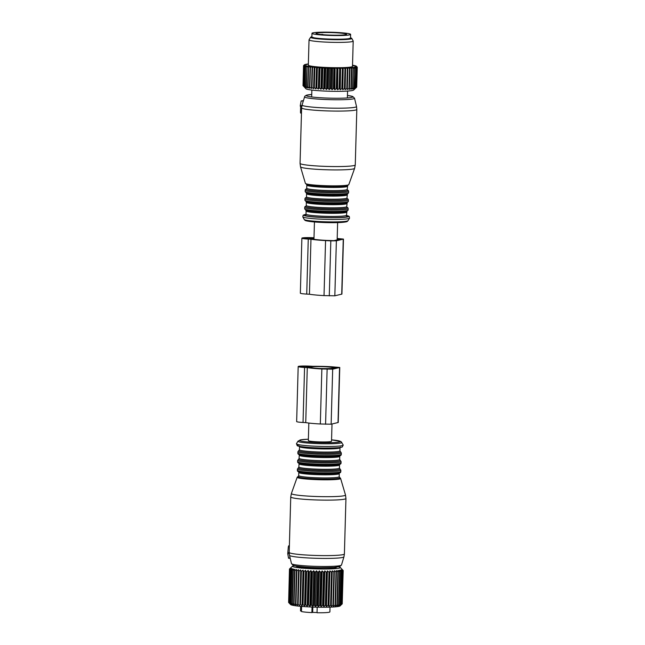 <?xml version="1.0" encoding="UTF-8"?>
<svg xmlns="http://www.w3.org/2000/svg" width="645" height="645" viewBox="0 0 645 645"><rect width="100%" height="100%" fill="white"/><g stroke="black" fill="none" stroke-linecap="round" stroke-linejoin="round"><path stroke-width="0.97" d="M330.022 607.147L329.893 611.887A14.73 1.234 1.6 0 1 317.034 612.75L317.195 607.187M317.042 612.532L312.68 612.403L312.833 607.058M312.68 612.403L311.898 612.589L312.051 607.026M301.602 606.413L301.457 611.541A14.73 1.234 1.6 0 0 306.899 612.266A14.73 1.234 1.6 0 0 311.898 612.589M301.473 611L300.514 610.952L300.643 606.324M338.851 566.842A23.93 2 -178.4 0 1 340.254 567.415L343.172 570.494A26.88 2.249 -178.4 0 1 343.188 570.543L342.027 569.414L343.14 570.744A26.88 2.249 -178.4 0 1 343.092 570.793L341.81 569.648L342.785 570.978A26.88 2.249 -178.4 0 1 342.672 571.027L341.286 569.866L342.108 571.196A26.88 2.249 -178.4 0 1 341.923 571.244L340.455 570.067L341.116 571.406A26.88 2.249 -178.4 0 1 340.874 571.446L339.334 570.253L339.826 571.591A26.88 2.249 -178.4 0 1 339.52 571.631L337.932 570.422L338.246 571.76A26.88 2.249 -178.4 0 1 337.883 571.793L336.271 570.567L336.408 571.905A26.88 2.249 -178.4 0 1 335.989 571.93L334.368 570.688L334.32 572.018A26.88 2.249 -178.4 0 1 333.86 572.042L332.248 570.785L332.014 572.115A26.88 2.249 -178.4 0 1 331.514 572.131L329.934 570.857L329.522 572.179A26.88 2.249 -178.4 0 1 328.982 572.188L327.45 570.906L326.87 572.212A26.88 2.249 -178.4 0 1 326.297 572.212L324.838 570.922L324.088 572.22A26.88 2.249 -178.4 0 1 323.492 572.22L322.121 570.914L321.21 572.196A26.88 2.249 -178.4 0 1 320.597 572.188L319.331 570.873L318.275 572.147A26.88 2.249 -178.4 0 1 317.654 572.131L316.51 570.809L315.316 572.067A26.88 2.249 -178.4 0 1 314.695 572.051L313.688 570.72L312.365 571.962A26.88 2.249 -178.4 0 1 311.753 571.938L310.89 570.607L309.463 571.833A26.88 2.249 -178.4 0 1 308.866 571.801L308.165 570.47L306.649 571.68A26.88 2.249 -178.4 0 1 306.077 571.647L305.545 570.309L303.956 571.502A26.88 2.249 -178.4 0 1 303.408 571.462L303.045 570.124L301.4 571.309A26.88 2.249 -178.4 0 1 300.892 571.26L300.715 569.93L299.038 571.091A26.88 2.249 -178.4 0 1 298.57 571.043L298.57 569.712L296.877 570.865A26.88 2.249 -178.4 0 1 296.458 570.809L296.644 569.487L294.959 570.623A26.88 2.249 -178.4 0 1 294.588 570.567L294.95 569.253L293.298 570.365A26.88 2.249 -178.4 0 1 292.983 570.317L293.523 569.003L291.919 570.115L290.992 603.301A26.88 2.249 -178.4 0 1 290.734 603.244L291.661 570.059L292.378 568.761L290.831 569.849A26.88 2.249 -178.4 0 1 290.645 569.793L289.718 602.986A26.88 2.249 -178.4 0 0 289.903 603.043L290.831 569.849M292.983 570.317L292.056 603.502L292.532 604.583L290.992 603.301M340.254 567.415A23.93 2 -178.4 0 1 340.326 567.632A23.93 2 -178.4 0 1 315.792 568.898A23.93 2 -178.4 0 1 292.499 566.197A23.93 2 -178.4 0 1 292.58 566.084A23.93 2 -178.4 0 1 294.015 565.592M336.077 567.237A19.842 1.661 -178.4 0 1 336.247 567.471A19.842 1.661 -178.4 0 1 336.247 567.511A19.842 1.661 -178.4 0 1 316.131 568.568A19.842 1.661 -178.4 0 1 296.579 566.358A19.842 1.661 -178.4 0 1 296.579 566.326A19.842 1.661 -178.4 0 1 296.764 566.141M290.645 569.793L291.516 568.511L290.057 569.591A26.88 2.249 -178.4 0 1 289.936 569.535L290.959 568.261L289.597 569.333A26.88 2.249 -178.4 0 1 289.541 569.277L290.71 568.019L289.468 569.084A26.88 2.249 -178.4 0 1 289.476 569.043A26.88 2.249 -178.4 0 1 289.476 569.027L292.58 566.084M290.774 567.785L289.661 568.85M294.959 570.623L294.031 603.809A26.88 2.249 -178.4 0 1 293.66 603.76L294.588 570.567M296.458 570.809L295.531 604.002A26.88 2.249 -178.4 0 0 295.95 604.051L296.877 570.865M298.57 571.043L297.643 604.236A26.88 2.249 -178.4 0 0 298.111 604.284L299.038 571.091M301.4 571.309L300.473 604.494A26.88 2.249 -178.4 0 1 299.965 604.454L300.892 571.26M303.956 571.502L303.029 604.696A26.88 2.249 -178.4 0 1 302.481 604.655L303.408 571.462M306.649 571.68L305.722 604.873A26.88 2.249 -178.4 0 1 305.15 604.833L306.077 571.647M309.463 571.833L308.536 605.026A26.88 2.249 -178.4 0 1 307.939 604.994L308.866 571.801M312.365 571.962L311.438 605.155A26.88 2.249 -178.4 0 1 310.825 605.131L311.753 571.938M315.316 572.067L314.389 605.26A26.88 2.249 -178.4 0 1 313.768 605.244L314.695 572.051M318.275 572.147L317.348 605.341A26.88 2.249 -178.4 0 1 316.727 605.324L317.654 572.131M321.21 572.196L320.283 605.389A26.88 2.249 -178.4 0 1 319.67 605.381L320.597 572.188M324.088 572.22L323.161 605.413A26.88 2.249 -178.4 0 1 322.565 605.405L323.492 572.22M326.87 572.212L325.943 605.405A26.88 2.249 -178.4 0 1 325.37 605.405L326.297 572.212M328.982 572.188L328.055 605.373A26.88 2.249 -178.4 0 0 328.595 605.365L329.522 572.179M331.514 572.131L330.587 605.316A26.88 2.249 -178.4 0 0 331.087 605.3L332.014 572.115M333.86 572.042L332.933 605.228A26.88 2.249 -178.4 0 0 333.392 605.212L334.32 572.018M335.989 571.93L335.061 605.123A26.88 2.249 -178.4 0 0 335.481 605.091L336.408 571.905M338.246 571.76L337.319 604.946A26.88 2.249 -178.4 0 1 336.956 604.978L337.883 571.793M339.826 571.591L338.899 604.784A26.88 2.249 -178.4 0 1 338.593 604.817L339.52 571.631M341.116 571.406L340.189 604.599A26.88 2.249 -178.4 0 1 339.947 604.639L340.874 571.446M341.923 571.244L340.995 604.438A26.88 2.249 -178.4 0 0 341.181 604.389L342.108 571.196M342.672 571.027L341.745 604.212A26.88 2.249 -178.4 0 0 341.858 604.163L342.785 570.978M343.14 570.744L342.213 603.93A26.88 2.249 -178.4 0 1 342.173 603.978A26.88 2.249 -178.4 0 1 342.164 603.978L343.092 570.793M289.468 569.084L288.621 602.365M289.597 569.333L288.67 602.527A26.88 2.249 -178.4 0 1 288.629 602.478A26.88 2.249 -178.4 0 1 288.613 602.47L289.541 569.277M290.057 569.591L289.129 602.777A26.88 2.249 -178.4 0 1 289.008 602.728L289.936 569.535M293.298 570.365L292.37 603.559A26.88 2.249 -178.4 0 1 292.056 603.502M343.188 570.543L342.221 603.784M289.903 603.043L291.379 604.333L290.734 603.244M289.129 602.777L290.524 604.083L289.718 602.986M288.67 602.527L289.968 603.833L289.008 602.728M288.629 602.478L290.589 604.542A24.849 2.08 1.6 0 0 315.292 607.139A24.849 2.08 1.6 0 0 340.1 605.921L341.858 604.163M341.181 604.389L340.294 605.437L341.745 604.212M340.189 604.599L339.464 605.639L340.995 604.438M338.899 604.784L338.343 605.832L339.947 604.639M337.319 604.946L336.94 605.994L338.593 604.817M335.481 605.091L335.279 606.139L336.956 604.978M334.368 570.688L333.376 606.268L335.061 605.123M333.376 606.268L333.392 605.212M332.248 570.785L331.256 606.365L332.933 605.228M331.256 606.365L331.087 605.3M329.934 570.857L328.934 606.437L330.587 605.316M328.934 606.437L328.595 605.365M327.45 570.906L326.459 606.477L328.055 605.373M326.459 606.477L325.943 605.405M324.838 570.922L323.846 606.494L325.37 605.405M323.846 606.494L323.161 605.413M322.121 570.914L321.129 606.485L322.565 605.405M321.129 606.485L320.283 605.389M319.331 570.873L318.34 606.453L319.67 605.381M318.34 606.453L317.348 605.341M316.51 570.809L315.518 606.389L316.727 605.324M315.518 606.389L314.389 605.26M313.688 570.72L312.688 606.292L313.768 605.244M312.688 606.292L311.438 605.155M310.89 570.607L309.898 606.179L310.825 605.131M309.898 606.179L308.536 605.026M308.165 570.47L307.173 606.042L307.939 604.994M307.173 606.042L305.722 604.873M305.545 570.309L304.545 605.881L305.15 604.833M304.545 605.881L303.029 604.696M303.045 570.124L302.053 605.703L302.481 604.655M302.053 605.703L300.473 604.494M300.715 569.93L299.965 604.454M299.715 605.502L298.111 604.284M298.57 569.712L297.643 604.236M297.579 605.284L295.95 604.051M294.031 603.809L295.652 605.058L295.531 604.002M292.37 603.559L293.959 604.825L293.66 603.76M308.826 423.056L308.342 440.616A11.594 0.968 1.6 0 0 318.122 441.849A11.594 0.968 1.6 0 0 330.966 441.543A11.594 0.968 1.6 0 0 331.522 441.261L332.006 423.991M310.946 366.989A11.594 0.968 1.6 0 0 310.39 367.263A11.594 0.968 1.6 0 0 320.17 368.497A11.594 0.968 1.6 0 0 333.014 368.19A11.594 0.968 1.6 0 0 333.578 367.916A11.594 0.968 1.6 0 0 323.79 366.683A11.594 0.968 1.6 0 0 310.946 366.989M289.307 545.686L288.347 546.629L287.743 553.692L288.565 558.231L290.218 558.32M289.194 552.547L288.186 552.499M299.538 567.979L300.296 566.713L301.36 568.221M298.183 366.553L296.652 421.564A9.207 0.774 1.6 0 0 303.029 422.475L305.738 422.62A26.719 2.233 1.6 0 0 320.323 423.991L331.143 424.192L338.23 422.483L339.762 367.473L331.441 366.747A26.719 2.233 1.6 0 0 312.914 366.304L310.205 366.15A9.207 0.774 1.6 0 0 298.183 366.553A9.207 0.774 1.6 0 0 304.569 367.465L307.278 367.61A26.719 2.233 1.6 0 0 321.863 368.98L332.675 369.182L339.762 367.473M309.415 366.336A6.627 0.556 1.6 0 0 300.764 366.626A6.627 0.556 1.6 0 0 305.359 367.279L309.406 366.642M308.899 367.465L312.873 366.537A24.147 2.024 1.6 0 1 330.651 366.932L337.101 367.448L330.224 369.045L322.653 368.795A24.147 2.024 1.6 0 1 308.899 367.465M305.738 422.62L307.278 367.61M330.909 35.12A15.278 1.282 -178.4 0 1 316.026 33.427A15.278 1.282 -178.4 0 1 331.699 32.589A15.278 1.282 -178.4 0 1 346.575 34.282A15.278 1.282 -178.4 0 1 330.909 35.12M320.638 34.475A15.278 1.282 -178.4 0 1 322.774 34.387L322.766 34.677M321.871 34.596L322.774 34.387M330.804 35.459A19.326 1.621 -178.4 0 1 311.978 33.314A19.326 1.621 -178.4 0 1 331.804 32.25A19.326 1.621 -178.4 0 1 350.622 34.395A19.326 1.621 -178.4 0 1 330.804 35.459M350.622 34.395L350.525 38.063A19.326 1.621 -178.4 0 1 330.7 39.127A19.326 1.621 -178.4 0 1 311.882 36.983L311.978 33.314M356.701 87.059A26.88 2.249 1.6 0 0 356.701 87.051A26.88 2.249 1.6 0 0 356.701 87.043L357.257 67.241A26.88 2.249 1.6 0 0 357.257 67.241A26.88 2.249 1.6 0 0 357.257 67.201L356.516 66.387A26.139 2.185 1.6 0 1 356.532 66.556L357.257 67.249L356.588 87.172M356.588 87.252A26.88 2.249 1.6 0 1 356.524 87.301L355.145 88.534L356.153 87.478A26.88 2.249 1.6 0 1 356.016 87.526L354.548 88.752L355.395 87.704A26.88 2.249 1.6 0 1 355.193 87.744L353.645 88.945L354.331 87.905A26.88 2.249 1.6 0 1 354.065 87.946L352.452 89.131L352.968 88.083A26.88 2.249 1.6 0 1 352.646 88.123L350.985 89.292L351.323 88.244A26.88 2.249 1.6 0 1 350.945 88.276L349.259 89.429L349.413 88.381A26.88 2.249 1.6 0 1 348.985 88.405L347.3 89.55L347.268 88.494A26.88 2.249 1.6 0 1 346.792 88.51L345.123 89.639L344.914 88.575A26.88 2.249 1.6 0 1 344.398 88.591L342.769 89.703L342.382 88.639A26.88 2.249 1.6 0 1 341.826 88.647L340.246 89.744L339.689 88.663A26.88 2.249 1.6 0 1 339.109 88.663L337.609 89.752L336.883 88.663A26.88 2.249 1.6 0 1 336.279 88.663L334.868 89.736L333.989 88.639A26.88 2.249 1.6 0 1 333.368 88.623L332.07 89.695L331.038 88.583A26.88 2.249 1.6 0 1 330.417 88.567L329.24 89.623L328.079 88.494A26.88 2.249 1.6 0 1 327.458 88.47L326.426 89.526L325.144 88.381A26.88 2.249 1.6 0 1 324.532 88.357L323.645 89.405L322.258 88.244A26.88 2.249 1.6 0 1 321.67 88.212L320.944 89.26L319.469 88.083A26.88 2.249 1.6 0 1 318.904 88.051L318.34 89.099L316.808 87.905A26.88 2.249 1.6 0 1 316.268 87.865L315.889 88.913L314.3 87.704A26.88 2.249 1.6 0 1 313.801 87.656L313.599 88.704L311.986 87.486A26.88 2.249 1.6 0 1 311.527 87.438L311.503 88.494L309.882 87.252A26.88 2.249 1.6 0 1 309.471 87.204L309.64 88.26L308.028 87.011A26.88 2.249 1.6 0 1 307.673 86.954L308.012 88.018L306.431 86.752A26.88 2.249 1.6 0 1 306.133 86.696L306.649 87.776L305.125 86.495A26.88 2.249 1.6 0 1 304.892 86.438L305.577 87.526L304.118 86.236A26.88 2.249 1.6 0 1 303.94 86.18L304.787 87.277L303.416 85.97A26.88 2.249 1.6 0 1 303.311 85.922L305.915 88.736A23.93 2 1.6 0 0 323.661 91.001A23.93 2 1.6 0 0 349.542 90.905A23.93 2 1.6 0 0 353.589 90.066L356.588 87.252L357.145 67.443L356.483 66.629A26.139 2.185 1.6 0 1 356.282 66.79L357.08 67.491A26.88 2.249 1.6 0 0 357.145 67.443M308.366 63.976A26.139 2.185 1.6 0 0 308.31 63.976L308.052 64.621M304.472 64.774L304.883 64.831L304.472 64.774A26.139 2.185 1.6 0 1 304.787 64.621L304.98 64.548A26.139 2.185 1.6 0 1 305.504 64.403L305.803 64.347A26.139 2.185 1.6 0 1 306.528 64.21L306.915 64.153A26.139 2.185 1.6 0 1 307.842 64.032L308.31 63.976M304.384 64.847A26.139 2.185 1.6 0 0 304.375 64.847A26.139 2.185 1.6 0 0 304.287 65.008L303.545 65.661A26.88 2.249 -178.4 0 1 303.577 65.613L304.384 64.847M313.599 88.704L314.204 66.975L313.567 66.967A26.139 2.185 1.6 0 1 312.107 66.814L311.471 66.741A26.139 2.185 1.6 0 1 310.164 66.58L309.6 66.508A26.139 2.185 1.6 0 1 308.471 66.338L307.988 66.266A26.139 2.185 1.6 0 1 307.044 66.088L306.649 66.016A26.139 2.185 1.6 0 1 305.899 65.838L305.601 65.758A26.139 2.185 1.6 0 1 305.053 65.588L304.851 65.508A26.139 2.185 1.6 0 1 304.513 65.33L304.408 65.258A26.139 2.185 1.6 0 1 304.287 65.089L304.738 65.064L304.287 65.008M314.204 66.975L314.268 67.032A26.139 2.185 1.6 0 0 315.865 67.177L314.857 67.902A26.88 2.249 -178.4 0 1 314.357 67.854L313.801 87.656M315.889 88.913L316.493 67.177L315.865 67.177M316.493 67.177L316.631 67.233A26.139 2.185 1.6 0 0 318.34 67.362L317.356 68.104A26.88 2.249 -178.4 0 1 316.824 68.056L316.268 87.865M318.34 89.099L318.953 67.362L318.34 67.362M318.953 67.362L319.154 67.427A26.139 2.185 1.6 0 0 320.96 67.54L320.025 68.281A26.88 2.249 -178.4 0 1 319.452 68.249L318.904 88.051M320.944 89.26L321.549 67.532L320.96 67.54M321.549 67.532L321.815 67.588A26.139 2.185 1.6 0 0 323.701 67.693L322.814 68.443A26.88 2.249 -178.4 0 1 322.218 68.41L321.67 88.212M323.645 89.405L324.25 67.677L323.701 67.693M324.25 67.677L324.588 67.733A26.139 2.185 1.6 0 0 326.515 67.814L325.693 68.58A26.88 2.249 -178.4 0 1 325.088 68.555L324.532 88.357M326.426 89.526L327.031 67.798L326.515 67.814M327.031 67.798L327.418 67.854A26.139 2.185 1.6 0 0 329.385 67.918L328.636 68.693A26.88 2.249 -178.4 0 1 328.015 68.668L327.458 88.47M329.24 89.623L329.853 67.894L329.385 67.918M329.853 67.894L330.296 67.943A26.139 2.185 1.6 0 0 332.264 67.991L331.594 68.773A26.88 2.249 -178.4 0 1 330.974 68.757L330.417 88.567M332.07 89.695L332.675 67.967L332.264 67.991M332.675 67.967L333.175 68.015A26.139 2.185 1.6 0 0 335.118 68.039L334.537 68.83A26.88 2.249 -178.4 0 1 333.925 68.822L333.368 88.623M334.868 89.736L335.118 68.039M335.473 68.007L336.013 68.056A26.139 2.185 1.6 0 0 337.916 68.064L337.432 68.862A26.88 2.249 -178.4 0 1 336.835 68.854L336.279 88.663M337.609 89.752L337.916 68.064M338.214 68.023L338.786 68.064A26.139 2.185 1.6 0 0 340.625 68.056L340.246 68.862A26.88 2.249 -178.4 0 1 339.665 68.862L339.109 88.663M340.246 89.744L340.625 68.056M340.858 68.015L341.455 68.047A26.139 2.185 1.6 0 0 343.213 68.023L342.93 68.83A26.88 2.249 -178.4 0 1 342.382 68.838L341.826 88.647M342.769 89.703L343.213 68.023M343.374 67.975L343.995 68.007A26.139 2.185 1.6 0 0 345.639 67.959L345.47 68.773A26.88 2.249 -178.4 0 1 344.954 68.789L344.398 88.591M345.123 89.639L345.639 67.959M345.728 67.91L346.373 67.935A26.139 2.185 1.6 0 0 347.881 67.87L347.824 68.693A26.88 2.249 -178.4 0 1 347.349 68.709L346.792 88.51M347.3 89.55L347.881 67.87M347.905 67.822L348.55 67.838A26.139 2.185 1.6 0 0 349.913 67.757L349.969 68.58A26.88 2.249 -178.4 0 1 349.542 68.604L348.985 88.405M356.282 66.79L356.137 66.862A26.139 2.185 1.6 0 1 355.717 67.007L355.468 67.072A26.139 2.185 1.6 0 1 354.839 67.217L354.5 67.273A26.139 2.185 1.6 0 1 353.678 67.403L353.242 67.459A26.139 2.185 1.6 0 1 352.226 67.572L351.71 67.62A26.139 2.185 1.6 0 1 350.509 67.717L349.913 67.757M352.525 65.209A26.139 2.185 1.6 0 1 353.097 65.306L353.541 65.387A26.139 2.185 1.6 0 1 354.387 65.556L354.734 65.637A26.139 2.185 1.6 0 1 355.387 65.806L355.637 65.887A26.139 2.185 1.6 0 1 356.08 66.064L356.233 66.145A26.139 2.185 1.6 0 1 356.451 66.306A26.139 2.185 1.6 0 0 356.451 66.306L356.516 66.387M310.624 37.233L309.068 39.748A22.091 1.846 1.6 0 0 309.036 39.837L308.326 65.145A22.091 1.846 1.6 0 0 323.895 67.346A22.091 1.846 1.6 0 0 348.679 67.306A22.091 1.846 1.6 0 0 352.493 66.379L353.202 41.07A22.091 1.846 1.6 0 0 353.178 40.982L351.767 38.378A20.6 1.725 -178.4 0 1 348.227 39.329A20.6 1.725 -178.4 0 1 324.637 39.345A20.6 1.725 -178.4 0 1 310.624 37.233A20.6 1.725 -178.4 0 1 311.882 36.749M353.097 65.306L353.363 65.967M354.387 65.556L354.758 66.225M355.387 65.806L355.855 66.483M356.08 66.064L356.645 66.741M357.112 67.04L356.451 66.306M356.524 87.301L357.08 67.491M356.137 66.862L356.701 67.677L356.153 87.478M356.016 87.526L356.572 67.725A26.88 2.249 1.6 0 0 356.701 67.677M355.717 67.007L356.572 67.725M355.468 67.072L355.951 67.894L355.395 87.704M355.193 87.744L355.75 67.943A26.88 2.249 1.6 0 0 355.951 67.894M354.839 67.217L355.75 67.943M354.5 67.273L354.331 87.905M354.065 87.946L354.621 68.136A26.88 2.249 1.6 0 0 354.879 68.096M353.678 67.403L354.621 68.136M353.242 67.459L352.968 88.083M352.646 88.123L353.194 68.314A26.88 2.249 1.6 0 0 353.516 68.281M352.226 67.572L353.194 68.314M303.005 85.664A26.88 2.249 1.6 0 0 303.045 85.721L303.593 65.911A26.88 2.249 -178.4 0 1 303.561 65.863L303.005 85.664M303.013 85.487L303.545 65.661M306.915 64.153L306.544 64.798M305.803 64.347L305.327 64.992M304.98 64.548L304.416 65.201M304.287 65.089L303.561 65.863M304.408 65.258L303.593 65.911M303.311 85.922L303.868 66.112L304.513 65.33M304.851 65.508L303.972 66.169A26.88 2.249 -178.4 0 1 303.868 66.112M303.416 85.97L303.972 66.169M303.94 86.18L304.496 66.379L305.053 65.588M305.601 65.758L304.666 66.427A26.88 2.249 -178.4 0 1 304.496 66.379M304.118 86.236L304.666 66.427M304.892 86.438L305.44 66.637L305.899 65.838M306.649 66.016L305.674 66.693A26.88 2.249 -178.4 0 1 305.44 66.637M305.125 86.495L305.674 66.693M306.133 86.696L307.044 66.088M307.988 66.266L306.988 66.951A26.88 2.249 -178.4 0 1 306.689 66.895M306.431 86.752L306.988 66.951M307.673 86.954L308.471 66.338M309.6 66.508L308.576 67.201A26.88 2.249 -178.4 0 1 308.221 67.153M308.028 87.011L308.576 67.201M309.471 87.204L310.164 66.58M311.471 66.741L310.439 67.451A26.88 2.249 -178.4 0 1 310.027 67.394M309.882 87.252L310.439 67.451M311.527 87.438L312.107 66.814M313.567 66.967L312.535 67.677A26.88 2.249 -178.4 0 1 312.083 67.628M311.986 87.486L312.535 67.677M314.268 67.032L314.357 67.854M314.3 87.704L314.857 67.902M316.631 67.233L316.824 68.056M316.808 87.905L317.356 68.104M319.154 67.427L319.452 68.249M319.469 88.083L320.025 68.281M321.815 67.588L322.218 68.41M322.258 88.244L322.814 68.443M324.588 67.733L325.088 68.555M325.144 88.381L325.693 68.58M327.418 67.854L328.015 68.668M328.079 88.494L328.636 68.693M330.296 67.943L330.974 68.757M331.038 88.583L331.594 68.773M333.175 68.015L333.925 68.822M333.989 88.639L334.537 68.83M336.013 68.056L336.835 68.854M336.883 88.663L337.432 68.862M338.786 68.064L339.665 68.862M339.689 88.663L340.246 68.862M341.455 68.047L342.382 68.838M342.382 88.639L342.93 68.83M343.995 68.007L344.954 68.789M344.914 88.575L345.47 68.773M346.373 67.935L347.349 68.709M347.268 88.494L347.824 68.693M348.55 67.838L349.542 68.604M349.413 88.381L349.969 68.58M350.945 88.276L351.493 68.475L350.509 67.717M351.71 67.62L351.872 68.443A26.88 2.249 -178.4 0 1 351.493 68.475M351.323 88.244L351.872 68.443M309.036 39.837A22.091 1.846 1.6 0 0 324.604 42.038A22.091 1.846 1.6 0 0 349.388 41.998A22.091 1.846 1.6 0 0 353.202 41.07M350.525 37.829A20.6 1.725 -178.4 0 1 351.767 38.378M312.422 37.378A18.778 1.572 1.6 0 0 325.749 39.24A18.778 1.572 1.6 0 0 346.72 39.2A18.778 1.572 1.6 0 0 349.961 38.426M303.255 101.063L301.167 100.951L303.376 100.644M301.167 100.951L300.264 105.53L300.409 106.586L301.715 106.659L300.409 106.586M300.643 106.602L300.481 112.399L300.667 113.085L301.465 113.125L300.667 113.085M313.454 90.244L314.381 90.34M314.002 237.771L313.897 237.763A9.207 0.774 1.6 0 0 301.884 238.166L300.344 293.177A9.207 0.774 1.6 0 0 306.73 294.088L309.439 294.241A26.719 2.233 1.6 0 0 324.024 295.603L334.836 295.805L341.923 294.096L343.463 239.085L337.19 238.473M329.281 295.886L330.82 240.875L336.376 240.795L343.463 239.085M330.82 240.875L325.564 240.593A26.719 2.233 1.6 0 1 310.971 239.222L308.262 239.077A9.207 0.774 1.6 0 1 301.884 238.166M314.002 237.997L313.115 237.949A6.627 0.556 1.6 0 0 304.456 238.239A6.627 0.556 1.6 0 0 309.052 238.892L313.994 238.045M339.592 239.335L339.609 238.835L340.794 239.061L333.925 240.658L326.354 240.408A24.147 2.024 1.6 0 1 312.599 239.077L313.978 238.755M339.609 238.835L337.182 238.698M309.439 294.241L310.971 239.222M341.802 442.381A21.93 1.838 1.6 0 1 324.016 443.776A21.93 1.838 1.6 0 1 298.014 441.156L300.909 439.769L308.375 439.213A20.334 1.701 1.6 0 0 301.183 441.075A20.334 1.701 1.6 0 0 323.742 442.72A20.334 1.701 1.6 0 0 339.81 441.849A20.334 1.701 1.6 0 0 331.562 439.866L340.882 441.47L343.213 444.986A23.413 1.959 -178.4 0 1 324.225 446.469A23.413 1.959 -178.4 0 1 296.458 443.679L297.232 445.679C297.506 446.509 310.938 447.969 324.016 448.041C334.811 448.057 340.923 447.695 342.334 446.945L343.213 444.986M299.135 444.768A22.462 1.879 1.6 0 0 302.311 446.767A22.462 1.879 1.6 0 0 324 448.041M299.207 445.897L299.514 446.606A20.253 1.693 1.6 0 0 323.556 448.944A20.253 1.693 1.6 0 0 340.004 447.743L340.35 447.05M297.901 451.758A21.72 1.814 1.6 0 0 323.685 454.265A21.72 1.814 1.6 0 0 341.326 452.975L341.286 454.322A21.72 1.814 1.6 0 1 323.653 455.62A21.72 1.814 1.6 0 1 297.861 453.113L297.901 451.758L299.425 449.726A20.253 1.693 1.6 0 0 323.467 452.064A20.253 1.693 1.6 0 0 339.915 450.855L340.004 447.743M299.103 450.404A20.987 1.758 1.6 0 0 323.58 453.161A20.987 1.758 1.6 0 0 340.205 451.548M297.861 453.113C297.797 453.822 298.232 454.314 299.159 454.604A20.987 1.758 1.6 0 0 323.484 456.587A20.987 1.758 1.6 0 0 339.915 455.741C340.85 455.507 341.31 455.039 341.286 454.322M297.659 460.377A21.72 1.814 1.6 0 0 323.443 462.884A21.72 1.814 1.6 0 0 341.084 461.594L341.052 462.941A21.72 1.814 1.6 0 1 323.411 464.239A21.72 1.814 1.6 0 1 297.619 461.731L297.659 460.377L299.038 458.958L299.272 455.225A20.253 1.693 1.6 0 0 323.314 457.563A20.253 1.693 1.6 0 0 339.762 456.362L340.108 455.668M299.191 458.345A20.253 1.693 1.6 0 0 323.226 460.683A20.253 1.693 1.6 0 0 339.673 459.474L339.762 456.362M298.861 459.022A20.987 1.758 1.6 0 0 323.339 461.78A20.987 1.758 1.6 0 0 339.963 460.167M297.619 461.731C297.555 462.441 297.99 462.933 298.917 463.223L298.917 463.223A20.987 1.758 1.6 0 0 323.242 465.206A20.987 1.758 1.6 0 0 339.673 464.36L339.673 464.36C340.616 464.126 341.068 463.658 341.052 462.941M297.418 468.996A21.72 1.814 1.6 0 0 323.209 471.503A21.72 1.814 1.6 0 0 340.842 470.213L340.81 471.56A21.72 1.814 1.6 0 1 323.169 472.858A21.72 1.814 1.6 0 1 297.377 470.35L297.418 468.996L298.796 467.577L299.038 463.844A20.253 1.693 1.6 0 0 323.072 466.182A20.253 1.693 1.6 0 0 339.52 464.972L339.673 464.36M298.949 466.964A20.253 1.693 1.6 0 0 322.984 469.302A20.253 1.693 1.6 0 0 339.431 468.093L339.52 464.972M298.619 467.641A20.987 1.758 1.6 0 0 323.097 470.399A20.987 1.758 1.6 0 0 339.722 468.786M297.377 470.35C297.321 471.06 297.748 471.551 298.675 471.842L298.675 471.842A20.987 1.758 1.6 0 0 323 473.825A20.987 1.758 1.6 0 0 339.431 472.978L339.431 472.978C340.375 472.745 340.834 472.269 340.81 471.56M298.708 475.583A20.253 1.693 1.6 0 0 322.75 477.921A20.253 1.693 1.6 0 0 339.189 476.711L340.608 478.453A21.72 1.814 1.6 0 1 322.976 479.799A21.72 1.814 1.6 0 1 297.192 477.244L298.643 476.171L298.796 472.463A20.253 1.693 1.6 0 0 322.831 474.801A20.253 1.693 1.6 0 0 339.278 473.591L339.431 472.978M298.385 476.252A21.011 1.758 1.6 0 0 322.863 479.033A21.011 1.758 1.6 0 0 339.48 477.405M291.484 563.625A25.018 2.096 1.6 0 0 321.178 566.463A25.018 2.096 1.6 0 0 341.487 565.02L339.568 566.657L333.691 567.431L320.839 567.673C304.964 567.608 291.951 565.625 293.306 565.367L291.484 563.625L289.5 555.321A27.235 2.282 1.6 0 0 321.823 558.409A27.235 2.282 1.6 0 0 343.938 556.845L341.487 565.02M323.516 496.666A27.074 2.266 -178.4 0 1 291.395 493.481L290.742 496.932A27.614 2.314 1.6 0 0 323.524 500.117A27.614 2.314 1.6 0 0 345.946 498.472L345.494 494.997A27.074 2.266 -178.4 0 1 323.516 496.666M289.5 555.321L289.194 552.41A27.614 2.314 1.6 0 0 321.976 555.595A27.614 2.314 1.6 0 0 344.398 553.95L343.938 556.845M289.379 545.888L288.597 545.839M289.355 546.686L288.347 546.629M289.194 552.612L287.968 552.547M289.242 553.773L287.743 553.692M290.137 558.006L288.404 557.909M300.296 566.713A1.653 1.467 100.8 0 0 299.828 567.366M300.804 566.81A1.653 1.467 100.8 0 0 300.336 567.447M338.012 422.588L339.552 367.577M331.143 424.192L332.675 369.182M325.58 424.273L327.12 369.262M320.323 423.991L321.863 368.98M303.029 422.475L304.569 367.465M335.9 367.723L335.908 367.223M349.316 38.345L349.122 38.756A17.947 1.5 -178.4 0 1 349.074 38.861M346.268 221.259A20.334 1.701 -178.4 0 1 334.699 222.67A20.334 1.701 -178.4 0 1 311.342 221.654M304.206 219.453C305.27 220.429 304.013 220.655 311.18 221.654C320.952 222.63 330.796 222.904 340.721 222.493C348.429 221.848 346.962 221.509 347.994 220.679A21.93 1.838 -178.4 0 1 333.707 221.912A21.93 1.838 -178.4 0 1 310.213 220.8A21.93 1.838 -178.4 0 1 304.206 219.453L302.795 216.849A23.413 1.959 1.6 0 0 309.205 218.284A23.413 1.959 1.6 0 0 334.295 219.469A23.413 1.959 1.6 0 0 349.55 218.155L349.267 216.47L346.526 215.503A22.462 1.879 -178.4 0 1 338.891 217.663A22.462 1.879 -178.4 0 1 309.939 216.599A22.462 1.879 -178.4 0 1 305.956 214.39L303.174 215.18L302.795 216.849M346.688 215.817A21.358 1.79 -178.4 0 1 336.9 217.599A21.358 1.79 -178.4 0 1 310.745 216.559A21.358 1.79 -178.4 0 1 306.585 214.511M346.929 211.415L346.494 215.22A20.253 1.693 -178.4 0 1 333.731 216.438A20.253 1.693 -178.4 0 1 311.575 215.422A20.253 1.693 -178.4 0 1 306.012 214.092L305.657 214.785L306.633 214.535M346.583 212.108A20.253 1.693 -178.4 0 1 333.82 213.326A20.253 1.693 -178.4 0 1 311.664 212.302A20.253 1.693 -178.4 0 1 306.101 210.98L306.012 214.092M311.156 211.294A20.987 1.758 -178.4 0 1 305.98 210.351L304.682 208.859A21.72 1.814 -178.4 0 0 310.648 210.278A21.72 1.814 -178.4 0 0 334.424 211.383A21.72 1.814 -178.4 0 0 348.115 210.077L346.736 211.487A20.987 1.758 -178.4 0 1 331.732 212.35A20.987 1.758 -178.4 0 1 311.156 211.294M348.115 210.077L348.147 208.722A21.72 1.814 -178.4 0 1 334.465 210.028A21.72 1.814 -178.4 0 1 310.688 208.932A21.72 1.814 -178.4 0 1 304.722 207.505L304.682 208.859M347.026 207.303A20.987 1.758 -178.4 0 1 336.142 208.907A20.987 1.758 -178.4 0 1 311.253 207.867A20.987 1.758 -178.4 0 1 305.923 206.15M347.171 202.796L346.736 206.602A20.253 1.693 -178.4 0 1 333.973 207.819A20.253 1.693 -178.4 0 1 311.817 206.803A20.253 1.693 -178.4 0 1 306.254 205.473L306.101 206.094C305.158 206.327 304.698 206.795 304.722 207.505M346.825 203.489A20.253 1.693 -178.4 0 1 334.062 204.707A20.253 1.693 -178.4 0 1 311.906 203.683A20.253 1.693 -178.4 0 1 306.335 202.361L306.254 205.473M311.398 202.675A20.987 1.758 -178.4 0 1 306.222 201.732L304.924 200.24A21.72 1.814 -178.4 0 0 310.89 201.667A21.72 1.814 -178.4 0 0 334.666 202.764A21.72 1.814 -178.4 0 0 348.356 201.458L346.978 202.869A20.987 1.758 -178.4 0 1 331.973 203.731A20.987 1.758 -178.4 0 1 311.398 202.675M348.356 201.458L348.389 200.103A21.72 1.814 -178.4 0 1 334.699 201.409A21.72 1.814 -178.4 0 1 310.93 200.313A21.72 1.814 -178.4 0 1 304.964 198.886L304.924 200.24M347.268 198.684A20.987 1.758 -178.4 0 1 336.384 200.289A20.987 1.758 -178.4 0 1 311.495 199.249A20.987 1.758 -178.4 0 1 306.165 197.531M347.413 194.177L346.978 197.991A20.253 1.693 -178.4 0 1 334.215 199.2A20.253 1.693 -178.4 0 1 312.059 198.184A20.253 1.693 -178.4 0 1 306.496 196.854L306.343 197.475C305.399 197.709 304.94 198.176 304.964 198.886M347.066 194.871A20.253 1.693 -178.4 0 1 334.303 196.088A20.253 1.693 -178.4 0 1 312.14 195.064A20.253 1.693 -178.4 0 1 306.577 193.742L306.496 196.854M311.64 194.056A20.987 1.758 -178.4 0 1 306.464 193.113L305.166 191.621A21.72 1.814 -178.4 0 0 311.132 193.048A21.72 1.814 -178.4 0 0 334.908 194.145A21.72 1.814 -178.4 0 0 348.59 192.839L347.22 194.25A20.987 1.758 -178.4 0 1 332.215 195.113A20.987 1.758 -178.4 0 1 311.64 194.056M348.59 192.839L348.631 191.484A21.72 1.814 -178.4 0 1 334.94 192.791A21.72 1.814 -178.4 0 1 311.172 191.694A21.72 1.814 -178.4 0 1 305.206 190.275L305.166 191.621M347.51 190.065A20.987 1.758 -178.4 0 1 336.625 191.67A20.987 1.758 -178.4 0 1 311.737 190.63A20.987 1.758 -178.4 0 1 306.407 188.912M347.655 185.558L347.22 189.372A20.253 1.693 -178.4 0 1 334.457 190.589A20.253 1.693 -178.4 0 1 312.293 189.566A20.253 1.693 -178.4 0 1 306.73 188.235L306.577 188.856C305.641 189.09 305.182 189.557 305.206 190.275M347.3 186.252A20.253 1.693 -178.4 0 1 334.545 187.469A20.253 1.693 -178.4 0 1 312.382 186.445A20.253 1.693 -178.4 0 1 306.818 185.123L306.73 188.235M305.408 183.374A21.72 1.814 -178.4 0 0 311.366 184.744A21.72 1.814 -178.4 0 0 334.86 185.849A21.72 1.814 -178.4 0 0 348.816 184.591L347.373 185.663A21.011 1.758 -178.4 0 1 332.248 186.486A21.011 1.758 -178.4 0 1 311.858 185.429A21.011 1.758 -178.4 0 1 306.786 184.526L305.408 183.374L300.514 166.837A27.074 2.266 1.6 0 0 307.947 168.547A27.074 2.266 1.6 0 0 337.23 169.917A27.074 2.266 1.6 0 0 354.621 168.345L355.266 164.902A27.614 2.314 -178.4 0 1 337.867 166.563A27.614 2.314 -178.4 0 1 307.649 165.168A27.614 2.314 -178.4 0 1 300.062 163.362L300.514 166.837M347.445 95.452A23.244 1.943 -178.4 0 1 344.986 98.08A23.244 1.943 -178.4 0 1 312.712 97.073A23.244 1.943 -178.4 0 1 311.745 94.46L306.44 95.178L304.803 96.234L302.078 104.99A27.235 2.282 -178.4 0 0 309.552 106.828A27.235 2.282 -178.4 0 0 339.641 108.199A27.235 2.282 -178.4 0 0 356.516 106.514L354.524 98.209A25.018 2.096 -178.4 0 1 339.028 99.757A25.018 2.096 -178.4 0 1 311.39 98.5A25.018 2.096 -178.4 0 1 304.521 96.814M356.516 106.514L356.814 109.424A27.614 2.314 -178.4 0 1 339.415 111.085A27.614 2.314 -178.4 0 1 309.197 109.69A27.614 2.314 -178.4 0 1 301.61 107.876L302.078 104.99M301.908 105.619L300.264 105.53M301.481 112.456L300.481 112.399M341.713 294.209L343.253 239.19M334.836 295.805L336.376 240.795M324.024 295.603L325.564 240.593M306.73 294.088L308.262 239.077M310.374 367.698L310.39 367.263M298.014 441.156L296.458 443.679M299.425 449.726L299.514 446.606M341.326 452.975L339.915 450.855M299.272 455.225L298.966 454.515M341.084 461.594L339.673 459.474M299.038 463.844L298.917 463.223M340.842 470.213L339.431 468.093M298.796 472.463L298.675 471.842M339.189 476.711L339.278 473.591M297.192 477.244L291.395 493.481M340.608 478.453L345.494 494.997M289.194 552.41L290.742 496.932M344.398 553.95L345.946 498.472M298.546 567.14L298.562 566.391M334.239 568.14L334.263 567.39M313.067 37.329L313.236 37.757M337.633 222.622L337.15 239.908M314.446 221.977L313.962 239.295M347.994 220.679L349.55 218.155M346.494 215.22L346.808 215.93L345.849 215.624M305.786 210.27L306.101 210.98M348.147 208.722C348.211 208.013 347.784 207.513 346.857 207.23L346.736 206.602M306.028 201.651L306.335 202.361M348.389 200.103C348.453 199.394 348.018 198.894 347.091 198.612L346.978 197.991M306.27 193.032L306.577 193.742M348.631 191.484C348.695 190.775 348.26 190.275 347.333 189.993L347.22 189.372M306.512 184.414L306.818 185.123M354.524 98.209L352.702 96.468L347.445 95.436M348.816 184.591L354.621 168.345M301.61 107.876L300.062 163.362M356.814 109.424L355.266 164.902M347.566 91.066L347.373 97.943M311.866 90.066L311.68 96.944"/></g></svg>

